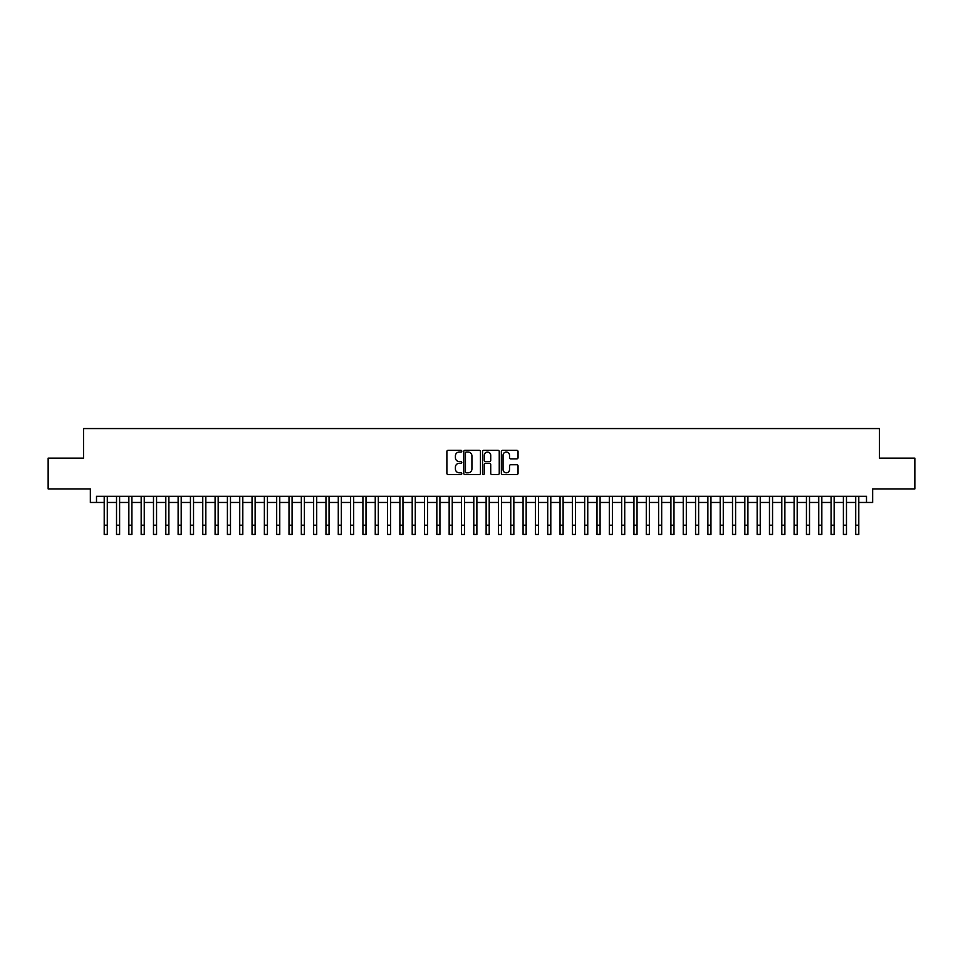 <?xml version="1.0" encoding="UTF-8"?>
<svg xmlns="http://www.w3.org/2000/svg" width="963" height="963" viewBox="0 0 963 963"><rect width="100%" height="100%" fill="white"/><g stroke="black" fill="none" stroke-linecap="round" stroke-linejoin="round"><path stroke-width="1.44" d="M461.795 451.19A0.843 0.843 0 0 0 460.94 450.347L448.096 450.347A1.204 1.204 0 0 0 446.88 451.551L446.88 473.315A1.204 1.204 0 0 0 448.096 474.53L460.94 474.53A0.843 0.843 0 0 0 461.795 473.676A0.843 0.843 0 0 0 460.94 472.833L459.279 472.833A3.864 3.864 0 0 1 455.415 468.969L455.415 467.151A3.864 3.864 0 0 1 459.279 463.287L460.94 463.287A0.843 0.843 0 0 0 461.795 462.433A0.843 0.843 0 0 0 460.94 461.59L459.279 461.59A3.864 3.864 0 0 1 455.415 457.714L455.415 455.908A3.864 3.864 0 0 1 459.279 452.032L460.94 452.032A0.843 0.843 0 0 0 461.795 451.19M516.842 458.87A1.204 1.204 0 0 0 518.046 457.654L518.046 451.551A1.204 1.204 0 0 0 516.842 450.347L502.566 450.347A1.204 1.204 0 0 0 501.362 451.551L501.362 473.315A1.204 1.204 0 0 0 502.566 474.53L516.842 474.53A1.204 1.204 0 0 0 518.046 473.315L518.046 465.948A1.204 1.204 0 0 0 516.842 464.732L510.739 464.732A1.204 1.204 0 0 0 509.523 465.948L509.523 469.595A3.238 3.238 0 0 1 506.285 472.833A3.238 3.238 0 0 1 503.059 469.595L503.059 455.27A3.238 3.238 0 0 1 506.285 452.032A3.238 3.238 0 0 1 509.523 455.27L509.523 457.654A1.204 1.204 0 0 0 510.739 458.87L516.842 458.87M96.505 502.469L96.505 496.318L866.495 496.318L866.495 502.469L872.659 502.469L872.659 488.927L914.85 488.927L914.85 458.123L879.436 458.123L879.436 428.559L83.564 428.559L83.564 458.123L48.15 458.123L48.15 488.927L90.341 488.927L90.341 502.469L104.209 502.469M480.441 451.551A1.204 1.204 0 0 0 479.237 450.347L464.96 450.347A1.204 1.204 0 0 0 463.757 451.551L463.757 473.315A1.204 1.204 0 0 0 464.96 474.53L479.237 474.53A1.204 1.204 0 0 0 480.441 473.315L480.441 451.551M483.763 450.347L498.04 450.347A1.204 1.204 0 0 1 499.243 451.551L499.243 473.315A1.204 1.204 0 0 1 498.04 474.53L491.924 474.53A1.204 1.204 0 0 1 490.721 473.315L490.721 464.491A1.204 1.204 0 0 0 489.517 463.287L485.46 463.287A1.204 1.204 0 0 0 484.257 464.491L484.257 473.676A0.843 0.843 0 0 1 483.402 474.53A0.843 0.843 0 0 1 482.559 473.676L482.559 451.551A1.204 1.204 0 0 1 483.763 450.347M107.29 502.469L116.523 502.469M119.605 502.469L128.849 502.469M131.919 502.469L141.164 502.469M144.245 502.469L153.49 502.469M156.56 502.469L165.805 502.469M168.886 502.469L178.119 502.469M181.2 502.469L190.445 502.469M193.527 502.469L202.76 502.469M205.841 502.469L215.086 502.469M218.168 502.469L227.4 502.469M230.482 502.469L239.727 502.469M242.808 502.469L252.041 502.469M255.123 502.469L264.368 502.469M267.437 502.469L276.682 502.469M279.764 502.469L289.008 502.469M292.078 502.469L301.323 502.469M304.404 502.469L313.637 502.469M316.719 502.469L325.963 502.469M329.045 502.469L338.278 502.469M341.359 502.469L350.604 502.469M353.686 502.469L362.919 502.469M366 502.469L375.245 502.469M378.327 502.469L387.559 502.469M390.641 502.469L399.886 502.469M402.955 502.469L412.2 502.469M415.282 502.469L424.527 502.469M427.596 502.469L436.841 502.469M439.922 502.469L449.155 502.469M452.237 502.469L461.482 502.469M464.563 502.469L473.796 502.469M476.878 502.469L486.122 502.469M489.204 502.469L498.437 502.469M501.518 502.469L510.763 502.469M513.845 502.469L523.078 502.469M526.159 502.469L535.404 502.469M538.473 502.469L547.718 502.469M550.8 502.469L560.045 502.469M563.114 502.469L572.359 502.469M575.441 502.469L584.673 502.469M587.755 502.469L597 502.469M600.081 502.469L609.314 502.469M612.396 502.469L621.641 502.469M624.722 502.469L633.955 502.469M637.037 502.469L646.281 502.469M649.363 502.469L658.596 502.469M661.677 502.469L670.922 502.469M673.992 502.469L683.236 502.469M686.318 502.469L695.563 502.469M698.632 502.469L707.877 502.469M710.959 502.469L720.192 502.469M723.273 502.469L732.518 502.469M735.6 502.469L744.832 502.469M747.914 502.469L757.159 502.469M760.24 502.469L769.473 502.469M772.555 502.469L781.8 502.469M784.881 502.469L794.114 502.469M797.195 502.469L806.44 502.469M809.51 502.469L818.755 502.469M821.836 502.469L831.081 502.469M834.151 502.469L843.395 502.469M846.477 502.469L855.71 502.469M858.791 502.469L866.495 502.469M466.297 452.032A0.843 0.843 0 0 0 465.442 452.887L465.442 471.99A0.843 0.843 0 0 0 466.297 472.833L468.042 472.833A3.864 3.864 0 0 0 471.918 468.969L471.918 455.908A3.864 3.864 0 0 0 468.042 452.032L466.297 452.032M490.721 455.33A3.238 3.238 0 0 0 487.483 452.092A3.238 3.238 0 0 0 484.257 455.33L484.257 460.374A1.204 1.204 0 0 0 485.46 461.59L489.517 461.59A1.204 1.204 0 0 0 490.721 460.374L490.721 455.33M104.209 525.208L107.29 525.208L107.29 534.441L104.209 534.441L104.209 496.318M107.29 525.208L107.29 496.318M116.523 534.441L119.605 534.441L116.523 534.441L116.523 496.318M119.605 534.441L119.605 496.318M128.849 534.441L131.919 534.441L128.849 534.441L128.849 496.318M131.919 534.441L131.919 496.318M141.164 534.441L144.245 534.441L141.164 534.441L141.164 496.318M144.245 534.441L144.245 496.318M153.49 534.441L156.56 534.441L153.49 534.441L153.49 496.318M156.56 534.441L156.56 496.318M165.805 534.441L168.886 534.441L165.805 534.441L165.805 496.318M168.886 534.441L168.886 496.318M178.119 534.441L181.2 534.441L178.119 534.441L178.119 496.318M181.2 534.441L181.2 496.318M190.445 534.441L193.527 534.441L190.445 534.441L190.445 496.318M193.527 534.441L193.527 496.318M202.76 534.441L205.841 534.441L202.76 534.441L202.76 496.318M205.841 534.441L205.841 496.318M215.086 534.441L218.168 534.441L215.086 534.441L215.086 496.318M218.168 534.441L218.168 496.318M227.4 534.441L230.482 534.441L227.4 534.441L227.4 496.318M230.482 534.441L230.482 496.318M239.727 534.441L242.808 534.441L239.727 534.441L239.727 496.318M242.808 534.441L242.808 496.318M252.041 534.441L255.123 534.441L252.041 534.441L252.041 496.318M255.123 534.441L255.123 496.318M264.368 534.441L267.437 534.441L264.368 534.441L264.368 496.318M267.437 534.441L267.437 496.318M276.682 534.441L279.764 534.441L276.682 534.441L276.682 496.318M279.764 534.441L279.764 496.318M289.008 534.441L292.078 534.441L289.008 534.441L289.008 496.318M292.078 534.441L292.078 496.318M301.323 534.441L304.404 534.441L301.323 534.441L301.323 496.318M304.404 534.441L304.404 496.318M313.637 534.441L316.719 534.441L313.637 534.441L313.637 496.318M316.719 534.441L316.719 496.318M325.963 534.441L329.045 534.441L325.963 534.441L325.963 496.318M329.045 534.441L329.045 496.318M338.278 534.441L341.359 534.441L338.278 534.441L338.278 496.318M341.359 534.441L341.359 496.318M350.604 534.441L353.686 534.441L350.604 534.441L350.604 496.318M353.686 534.441L353.686 496.318M362.919 534.441L366 534.441L362.919 534.441L362.919 496.318M366 534.441L366 496.318M375.245 534.441L378.327 534.441L375.245 534.441L375.245 496.318M378.327 534.441L378.327 496.318M387.559 534.441L390.641 534.441L387.559 534.441L387.559 496.318M390.641 534.441L390.641 496.318M399.886 534.441L402.955 534.441L399.886 534.441L399.886 496.318M402.955 534.441L402.955 496.318M412.2 534.441L415.282 534.441L412.2 534.441L412.2 496.318M415.282 534.441L415.282 496.318M424.527 534.441L427.596 534.441L424.527 534.441L424.527 496.318M427.596 534.441L427.596 496.318M436.841 534.441L439.922 534.441L436.841 534.441L436.841 496.318M439.922 534.441L439.922 496.318M449.155 534.441L452.237 534.441L449.155 534.441L449.155 496.318M452.237 534.441L452.237 496.318M461.482 534.441L464.563 534.441L461.482 534.441L461.482 496.318M464.563 534.441L464.563 496.318M473.796 534.441L476.878 534.441L473.796 534.441L473.796 496.318M476.878 534.441L476.878 496.318M486.122 534.441L489.204 534.441L486.122 534.441L486.122 496.318M489.204 534.441L489.204 496.318M498.437 534.441L501.518 534.441L498.437 534.441L498.437 496.318M501.518 534.441L501.518 496.318M510.763 534.441L513.845 534.441L510.763 534.441L510.763 496.318M513.845 534.441L513.845 496.318M523.078 534.441L526.159 534.441L523.078 534.441L523.078 496.318M526.159 534.441L526.159 496.318M535.404 534.441L538.473 534.441L535.404 534.441L535.404 496.318M538.473 534.441L538.473 496.318M547.718 534.441L550.8 534.441L547.718 534.441L547.718 496.318M550.8 534.441L550.8 496.318M560.045 534.441L563.114 534.441L560.045 534.441L560.045 496.318M563.114 534.441L563.114 496.318M572.359 534.441L575.441 534.441L572.359 534.441L572.359 496.318M575.441 534.441L575.441 496.318M584.673 534.441L587.755 534.441L584.673 534.441L584.673 496.318M587.755 534.441L587.755 496.318M597 534.441L600.081 534.441L597 534.441L597 496.318M600.081 534.441L600.081 496.318M609.314 534.441L612.396 534.441L609.314 534.441L609.314 496.318M612.396 534.441L612.396 496.318M621.641 534.441L624.722 534.441L621.641 534.441L621.641 496.318M624.722 534.441L624.722 496.318M633.955 534.441L637.037 534.441L633.955 534.441L633.955 496.318M637.037 534.441L637.037 496.318M646.281 534.441L649.363 534.441L646.281 534.441L646.281 496.318M649.363 534.441L649.363 496.318M658.596 534.441L661.677 534.441L658.596 534.441L658.596 496.318M661.677 534.441L661.677 496.318M670.922 534.441L673.992 534.441L670.922 534.441L670.922 496.318M673.992 534.441L673.992 496.318M683.236 534.441L686.318 534.441L683.236 534.441L683.236 496.318M686.318 534.441L686.318 496.318M695.563 534.441L698.632 534.441L695.563 534.441L695.563 496.318M698.632 534.441L698.632 496.318M707.877 534.441L710.959 534.441L707.877 534.441L707.877 496.318M710.959 534.441L710.959 496.318M720.192 534.441L723.273 534.441L720.192 534.441L720.192 496.318M723.273 534.441L723.273 496.318M732.518 534.441L735.6 534.441L732.518 534.441L732.518 496.318M735.6 534.441L735.6 496.318M744.832 534.441L747.914 534.441L744.832 534.441L744.832 496.318M747.914 534.441L747.914 496.318M757.159 534.441L760.24 534.441L757.159 534.441L757.159 496.318M760.24 534.441L760.24 496.318M769.473 534.441L772.555 534.441L769.473 534.441L769.473 496.318M772.555 534.441L772.555 496.318M781.8 534.441L784.881 534.441L781.8 534.441L781.8 496.318M784.881 534.441L784.881 496.318M794.114 534.441L797.195 534.441L794.114 534.441L794.114 496.318M797.195 534.441L797.195 496.318M806.44 534.441L809.51 534.441L806.44 534.441L806.44 496.318M809.51 534.441L809.51 496.318M818.755 534.441L821.836 534.441L818.755 534.441L818.755 496.318M821.836 534.441L821.836 496.318M831.081 534.441L834.151 534.441L831.081 534.441L831.081 496.318M834.151 534.441L834.151 496.318M843.395 534.441L846.477 534.441L843.395 534.441L843.395 496.318M846.477 534.441L846.477 496.318M855.71 534.441L858.791 534.441L855.71 534.441L855.71 496.318M858.791 534.441L858.791 496.318M116.523 525.208L119.605 525.208M128.849 525.208L131.919 525.208M141.164 525.208L144.245 525.208M153.49 525.208L156.56 525.208M165.805 525.208L168.886 525.208M178.119 525.208L181.2 525.208M190.445 525.208L193.527 525.208M202.76 525.208L205.841 525.208M215.086 525.208L218.168 525.208M227.4 525.208L230.482 525.208M239.727 525.208L242.808 525.208M252.041 525.208L255.123 525.208M264.368 525.208L267.437 525.208M276.682 525.208L279.764 525.208M289.008 525.208L292.078 525.208M301.323 525.208L304.404 525.208M313.637 525.208L316.719 525.208M325.963 525.208L329.045 525.208M338.278 525.208L341.359 525.208M350.604 525.208L353.686 525.208M362.919 525.208L366 525.208M375.245 525.208L378.327 525.208M387.559 525.208L390.641 525.208M399.886 525.208L402.955 525.208M412.2 525.208L415.282 525.208M424.527 525.208L427.596 525.208M436.841 525.208L439.922 525.208M449.155 525.208L452.237 525.208M461.482 525.208L464.563 525.208M473.796 525.208L476.878 525.208M486.122 525.208L489.204 525.208M498.437 525.208L501.518 525.208M510.763 525.208L513.845 525.208M523.078 525.208L526.159 525.208M535.404 525.208L538.473 525.208M547.718 525.208L550.8 525.208M560.045 525.208L563.114 525.208M572.359 525.208L575.441 525.208M584.673 525.208L587.755 525.208M597 525.208L600.081 525.208M609.314 525.208L612.396 525.208M621.641 525.208L624.722 525.208M633.955 525.208L637.037 525.208M646.281 525.208L649.363 525.208M658.596 525.208L661.677 525.208M670.922 525.208L673.992 525.208M683.236 525.208L686.318 525.208M695.563 525.208L698.632 525.208M707.877 525.208L710.959 525.208M720.192 525.208L723.273 525.208M732.518 525.208L735.6 525.208M744.832 525.208L747.914 525.208M757.159 525.208L760.24 525.208M769.473 525.208L772.555 525.208M781.8 525.208L784.881 525.208M794.114 525.208L797.195 525.208M806.44 525.208L809.51 525.208M818.755 525.208L821.836 525.208M831.081 525.208L834.151 525.208M843.395 525.208L846.477 525.208M855.71 525.208L858.791 525.208"/></g></svg>
